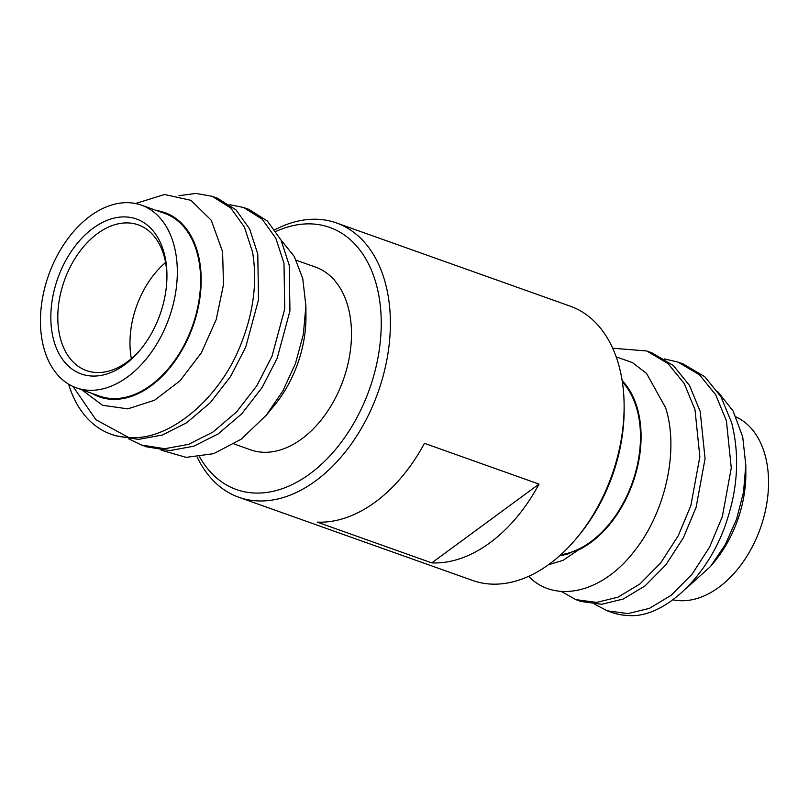 <?xml version="1.0" encoding="UTF-8"?>
<svg xmlns="http://www.w3.org/2000/svg" width="809" height="809" viewBox="0 0 809 809"><rect width="100%" height="100%" fill="white"/><g stroke="black" fill="none" stroke-linecap="round" stroke-linejoin="round"><path stroke-width="1.21" d="M238.817 497.262L472.557 580.447A145.58 95.978 -70.4 0 0 577.191 537.449A145.58 95.978 -70.4 0 0 624.123 405.592A145.58 95.978 -70.4 0 0 620.21 370.694A145.58 95.978 -70.4 0 0 570.183 306.146L336.443 222.95A145.58 95.978 109.6 0 1 386.469 287.498A145.58 95.978 109.6 0 1 351.945 443.099A145.58 95.978 109.6 0 1 238.817 497.262A145.58 95.978 109.6 0 1 197.234 457.186M199.621 456.913A139.108 91.72 -70.4 0 0 322.751 463.082A139.108 91.72 -70.4 0 0 377.5 289.096A139.108 91.72 -70.4 0 0 276.011 231.394M274.868 229.756A145.58 95.978 109.6 0 1 336.443 222.95M164.733 255.472A82.255 54.233 109.6 0 1 166.947 275.181A82.255 54.233 109.6 0 1 140.432 349.68A82.255 54.233 109.6 0 1 53.04 337.515A82.255 54.233 109.6 0 1 93.015 228.28A82.255 54.233 109.6 0 1 164.733 255.472M166.937 276.466A77.32 50.977 -70.4 0 0 164.874 259.173A77.32 50.977 -70.4 0 0 138.299 224.882A77.32 50.977 -70.4 0 0 78.21 253.652A77.32 50.977 -70.4 0 0 59.876 336.291A77.32 50.977 -70.4 0 0 86.452 370.583A77.32 50.977 -70.4 0 0 141.241 348.689M91.801 393.326A97.788 64.467 -70.4 0 0 171.791 365.355A97.788 64.467 -70.4 0 0 198.559 256.008A97.788 64.467 -70.4 0 0 156.825 210.633M135.487 203.514L164.53 194.504L190.934 200.319L211.25 220.24L222.586 251.741L223.506 284.616L216.215 319.525L201.36 352.835L180.033 380.786L154.61 400.202L127.812 408.858L102.541 405.279L81.77 389.766M73.022 386.48L95.937 419.75L128.57 437.457A129.005 85.056 109.6 0 1 111.025 434.19A129.005 85.056 109.6 0 1 68.593 384.144M161.143 450.178L186.242 457.378L213.687 453.657L241.143 439.236L266.212 415.29L282.857 390.939L295.477 363.463L303.314 334.572L305.903 306.085L302.758 278.599L294.264 256.433L281.026 240.071M305.903 306.085L305.954 316.744A97.788 64.467 109.6 0 1 274.433 405.309L266.212 415.29M43.049 344.846A96.959 63.931 109.6 0 1 66.045 241.213A96.959 63.931 109.6 0 1 141.393 205.142A96.959 63.931 109.6 0 1 174.724 248.13A96.959 63.931 109.6 0 1 151.728 351.763A96.959 63.931 109.6 0 1 76.37 387.835A96.959 63.931 109.6 0 1 43.049 344.846M141.393 205.142L164.682 213.424A96.959 63.931 109.6 0 1 198.003 256.423A96.959 63.931 109.6 0 1 175.007 360.056A96.959 63.931 109.6 0 1 99.659 396.127L76.37 387.835M229.827 204.717L243.61 207.498L262.207 219.199L275.818 238.25L283.989 263.299L284.728 309.038L271.966 356.375L256.827 385.762L236.521 411.973L212.919 432.077L188.558 444.353L164.723 448.722L141.373 444.99L128.783 438.882M141.373 444.99L146.591 446.851L169.941 450.573L193.776 446.204L218.137 433.937L241.739 413.834L262.045 387.622L277.184 358.235L289.946 310.899L289.207 265.15L281.047 240.111L267.425 221.059L248.828 209.359L243.61 207.498M111.025 434.19L115.161 435.657L138.511 439.388L162.346 435.02L186.707 422.743L210.31 402.649L230.616 376.438L245.754 347.051L258.516 299.714L257.778 253.965L249.607 228.917L235.995 209.875L217.388 198.175L212.17 196.314L230.777 208.014L244.389 227.066L252.56 252.115C257.505 282.068 253.49 313.103 240.526 345.19C219.421 399.1 168.808 441.461 128.57 437.457M178.941 195.697L195.94 193.432L212.17 196.314M686.083 588.558L710.565 566.442L725.309 544.558L736.554 519.257L743.522 492.206L745.797 465.094L742.713 436.85L733.126 411.053L717.826 391.698M745.807 465.094L745.847 473.305A97.788 64.467 109.6 0 1 714.327 561.861L710.565 566.442M548.421 564.783L563.155 560.293L578.101 550.15A97.788 64.467 -70.4 0 0 638.453 412.57A97.788 64.467 -70.4 0 0 622.131 380.533M616.175 356.87L632.476 362.624L646.533 373.404L665.615 407.746C679.621 451.351 664.695 513.685 633.872 551.728C603.605 590.934 560.273 602.422 533.141 580.518A129.005 85.056 109.6 0 1 528.611 576.342M559.818 555.611A97.788 64.467 -70.4 0 0 568.09 553.943L573.085 551.526A96.959 63.931 109.6 0 1 560.829 554.701M736.109 416.979A96.959 63.931 109.6 0 1 765.941 458.561A96.959 63.931 109.6 0 1 745.231 558.847A96.959 63.931 109.6 0 1 672.946 599.782M561.153 591.359L575.887 599.641L596.557 602.412L617.965 597.184L639.848 584.027L660.69 562.943L678.245 535.75L690.896 505.483L699.846 456.782L694.971 409.566L684.283 383.628L668.113 363.666L646.684 350.964L612.696 348.234M646.684 350.964L651.902 352.815L673.341 365.526L689.501 385.478L700.189 411.427L705.064 458.642L696.114 507.334L683.463 537.611L665.908 564.803L645.066 585.888L623.193 599.044L601.775 604.262L581.105 601.491L575.887 599.641M594.878 604.283L607.316 610.825L627.986 613.596L649.405 608.368L671.278 595.212L692.12 574.137L709.675 546.935L722.326 516.668L731.275 467.976L726.401 420.761L715.712 394.812L699.552 374.86L678.114 362.149L664.492 358.923M678.114 362.149L683.332 364.01L704.77 376.711L720.93 396.663L731.619 422.611C739.426 453.596 738.071 485.562 727.544 518.529C710.676 573.945 665.231 618.147 628.997 615.568A129.005 85.056 -70.4 0 1 611.452 612.292L607.316 610.825M622.343 381.878A96.959 63.931 109.6 0 1 637.886 412.984A96.959 63.931 109.6 0 1 573.085 551.526L578.101 550.15M296.276 260.265L315.55 267.122A96.959 63.931 109.6 0 1 348.881 310.12A96.959 63.931 109.6 0 1 325.885 413.753A96.959 63.931 109.6 0 1 250.527 449.824L234.114 443.979M431.753 562.892A145.58 95.978 -70.4 0 0 539.016 484.106L431.753 562.892L317.179 522.118A145.58 95.978 109.6 0 0 424.442 443.332L539.016 484.106M624.123 405.592L624.144 408.899A139.108 91.72 109.6 0 1 579.295 534.891L577.191 537.449M131.351 358.65A77.32 50.977 109.6 0 1 165.572 262.51"/></g></svg>
